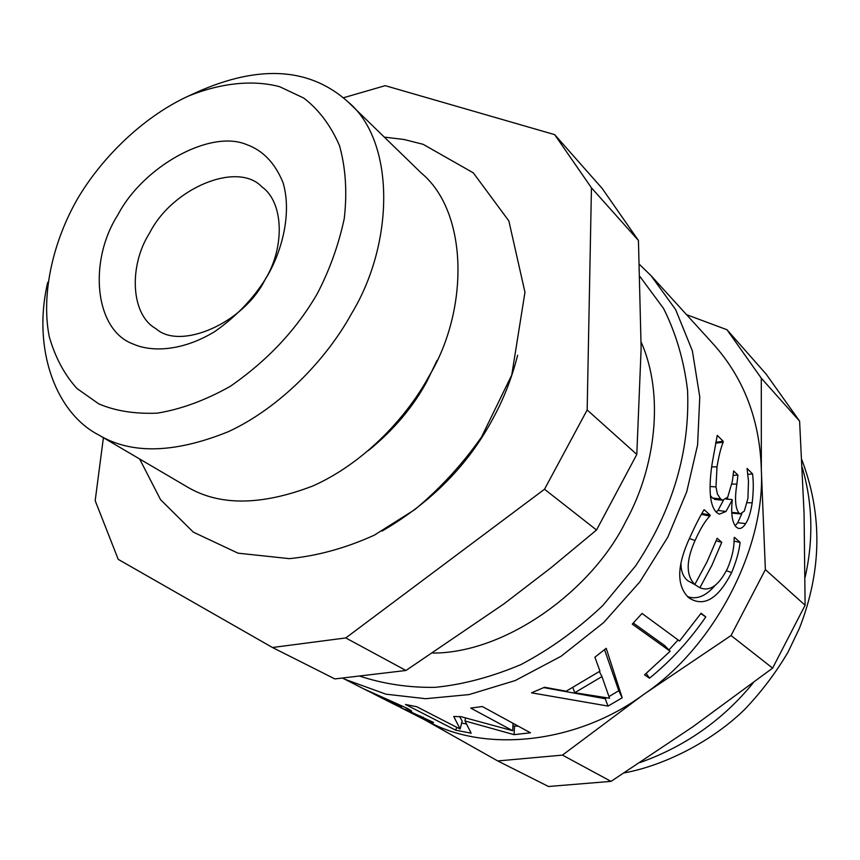 <?xml version="1.0" encoding="UTF-8"?>
<svg xmlns="http://www.w3.org/2000/svg" width="860" height="860" viewBox="0 0 860 860"><rect width="100%" height="100%" fill="white"/><g stroke="black" fill="none" stroke-linecap="round" stroke-linejoin="round"><path stroke-width="1.29" d="M466.399 724.012L461.637 723.067M518.214 726.12L512.925 726.023M456.671 727.28L455.768 730.226L405.479 704.469L416.756 706.726L460.1 729.043L462.175 720.97L459.595 716.659M465.464 717.992L465.013 720.97L471.14 733.182L455.768 730.226M514.506 726.442L514.076 734.666L465.013 720.97M513.011 723.282L512.775 730.731L470.732 708.092L482.288 706.522L530.448 732.795L514.076 734.666M460.1 729.043L453.747 716.477L460.992 716.67L512.775 730.731M572.921 687.71L574.706 692.741L609.536 698.202L601.957 676.583L574.706 692.741M599.345 671.563L601.957 676.583M606.773 697.804L605.139 698.707L543.778 687.602M604.537 649.687L618.77 690.698L608.966 696.568M594.905 657.191L606.214 648.311L622.199 697.793L608.063 706.082L531.512 692.827L544.541 687.258L566.138 691.225L599.957 671.133L594.905 657.191M605.139 698.707L608.063 706.082M618.77 690.698L622.199 697.793M715.111 585.37C705.877 596.227 696.632 599.947 687.387 596.539M693.214 583.65L699.889 587.745C709.79 591.852 719.003 585.391 727.517 568.374C732.086 557.656 734.289 547.616 734.128 538.242L734.429 537.296L740.084 542.391C739.17 551.131 736.353 561.182 731.645 572.545C718.326 598.549 704.361 607.16 689.752 598.377L688.355 597.345C676.283 585.316 676.895 565.128 690.193 536.78C695.396 525.309 700.029 516.279 704.125 509.668L710.145 515.097L709.833 516.064C705.157 520.837 700.233 528.986 695.052 540.499C685.99 560.752 685.914 575.426 694.816 584.51L707.07 561.752L717.175 538.263L721.766 542.305L711.865 565.385L699.889 587.745M681.002 563.59C680.948 571.309 683.249 577.038 687.892 580.801L694.816 584.51M701.953 513.302L700.513 515.882M734.085 541.166L740.084 542.391M716.187 540.832L721.766 542.305M701.911 514.463L709.833 516.064M702.222 513.538L710.145 515.097M723.389 500.348L718.014 510.431L716.122 512.012M741.771 513.818L737.751 522.697L735.096 525.825M731.785 512.883L733.247 513.237M727.549 497.424L727.538 499.219M710.435 495.618L712.456 498.048L715.918 499.542M718.014 510.431L726.001 511.485L719.272 514.173L716.552 512.431C713.015 508.894 710.93 502.767 710.295 494.07C709.726 485.062 710.392 474.559 712.306 462.572L717.261 435.364L723.195 441.287L723.163 442.244C720.852 447.856 718.809 456.058 717.014 466.84L715.971 486.921L717.433 494.102L720.54 498.875L722.658 500.208L727.743 497.112L732.387 481.191L733.644 470.914L737.945 475.118L736.88 484.083C734.558 498.714 735.279 508.378 739.019 513.087L740.342 513.904L744.351 511.033L747.931 498.338L748.479 481.32L747.082 468.453L752.554 473.903C753.618 482.019 753.5 491.651 752.199 502.788C750.737 512.388 748.555 519.332 745.663 523.611C743.147 527.513 740.664 529.061 738.202 528.266L736.106 526.954C732.064 522.256 730.796 513.226 732.301 499.875L726.001 511.485M726.195 499.123L731.924 499.52M747.813 474.408L752.554 473.903M733.161 475.344L737.945 475.118M715.628 443.19L723.163 442.244M715.821 442.244L723.195 441.287M646.247 673.445L649.515 678.196L644.538 674.853L670.166 651.246L664.791 645.645L633.293 623.038M678.121 639.958L668.897 649.934M670.166 651.246L632.261 624.124L642.022 613.449L679.561 641.012L701.093 613.223L705.791 616.91C689.817 640.184 671.058 660.609 649.515 678.196M700.803 613.642L705.791 616.91M411.822 713.262L420.239 716.821L394.321 704.372M406.64 708.027L405.705 710.016M388.269 701.308L399.535 706.866L401.265 707.21L397.266 704.953L368.424 691.236M363.479 688.731L407.468 708.436L411.499 710.919C412.133 711.704 410.747 711.521 407.35 710.36L433.429 722.368C433.999 723.486 429.946 722.056 421.303 718.068L416.606 715.681M408.048 708.737L407.35 710.36M344.57 679.163L385.946 694.181L425.635 698.707L469.087 694.579L515.215 680.561L561.161 656.212L603.709 622.522L639.915 581.779L667.822 537.124L686.742 491.726L697.6 444.889L699.771 396.89L692.354 350.772L675.616 309.546L650.988 275.608L712.811 343.527C743.739 377.776 759.907 419.884 761.337 469.839C765.507 548.121 714.251 647.193 643.516 694.547C578.167 742.976 487.469 752.984 429.839 722.4L425.474 720.186M641.162 342.119C664.694 394.966 655.331 468.055 625.994 521.031C592.723 589.39 507.099 652.933 433.021 653.084M799.596 421.131L804.057 513.044L805.111 605.236L765.368 569.621L761.337 469.839L761.293 378.196L799.596 421.131L766.024 373.96L726.958 329.724L686.527 314.652M805.111 605.236L772.613 668.123L731.054 635.529L765.368 569.621M761.293 378.196L726.958 329.724M772.613 668.123L692.966 726.7L611.03 781.375L562.462 755.112L643.516 694.547L731.054 635.529M611.03 781.375L548.476 786.491L497.746 760.949L562.462 755.112M423.991 719.433L497.746 760.949M103.404 437.708L95.181 500.671L118.228 559.365L272.469 647.505L334.863 678.927L405.952 670.478L345.774 637.937L544.52 489.233L596.517 530.007L550.938 567.815L504.014 603.827L405.952 670.478M272.469 647.505L345.774 637.937M544.52 489.233L587.165 409.962L636.808 454.435L596.517 530.007M587.165 409.962L591.443 187.813L554.657 134.633L385.205 85.667L343.398 97.771M554.657 134.633L602.183 188.447L638.442 240.488L641.13 348.3L636.808 454.435M591.443 187.813L638.442 240.488M265.332 279.145C243.735 323.607 179.858 350.558 155.993 328.692C130.355 314.652 128.86 265.299 149.554 233.103C172.333 187.846 237.65 160.852 261.913 186.889C284.176 202.519 284.617 248.088 265.332 279.145M268.234 274.426C255.388 296.485 237.596 315.512 214.86 331.508C184.373 350.213 153.134 352.965 132.967 343.946C94.621 329.96 88.129 261.354 117.798 215.011C142.825 166.754 210.098 128.957 246.723 144.62C262.945 150.435 275.05 163.099 283.026 182.6C291.239 210.033 284.09 246.003 268.234 274.426M317.233 293.776C296.356 329.81 267.352 360.673 230.233 386.366C205.368 400.33 181.041 409.263 157.24 413.155C134.805 414.058 115.305 410.962 98.771 403.867L77.024 388.559C64.371 374.594 55.083 357.19 49.17 336.346C40.732 292.282 54.008 239.832 77.389 199.047C101.233 158.444 141.835 117.852 187.491 96.47C221.611 82.42 253.99 79.808 279.758 86.742L303.86 98.115C318.802 109.639 330.67 125.431 339.453 145.501C345.688 167.797 347.289 192.145 344.269 218.526C338.593 244.993 329.584 270.072 317.233 293.776M189.383 95.632C255.312 64.199 308.149 66.231 347.881 101.738C395.235 140.76 394.804 242.305 351.643 313.481C326.133 359.996 279.586 407.973 228.394 431.666C174.634 453.36 131.483 454.488 98.921 435.074C55.696 413.058 32.089 348.708 47.73 282.327M347.881 101.738L421.518 173.247C468.034 211.947 469.42 308.955 429.226 375.852C405.544 419.659 361.651 464.411 312.675 486.04C261.161 505.734 219.343 506.024 187.233 486.921L98.921 435.074M437.138 360.243L426.958 381.313C413.198 406.887 393.676 429.978 368.392 450.586M517.634 355.244C511.904 377.948 503.627 399.158 492.791 418.863C468.173 465.023 431.247 502.423 382.012 531.093M726.431 570.696L731.645 572.545M689.408 538.553L695.052 540.499M737.751 522.697L745.663 523.611M747.146 502.735L752.199 502.788M731.763 512.388L739.019 513.087M731.914 484.115L736.88 484.083M712.456 498.048L720.54 498.875M710.059 486.491L715.971 486.921M711.693 466.873L717.014 466.84M420.594 715.993L420.239 716.821M397.696 703.942L397.266 704.953M640.055 276.662L663.554 308.482C676.014 333.358 684.022 360.684 687.57 390.462C690.021 451.511 672.703 509.991 635.594 565.912L602.849 605.483C577.533 629.455 550.207 649.171 520.88 664.608C491.318 677.067 462.669 684.646 434.956 687.355C408.952 687.731 383.99 684.022 360.05 676.239M802.251 467.442C812.635 503.035 813.592 539.618 805.143 577.189M753.166 682.926C723.013 719.852 685.355 746.372 640.195 762.487M732.397 513.162L740.342 513.904M714.638 499.413L722.658 500.208M422.969 717.014L422.496 718.089M401.889 705.78L401.265 707.21M429.839 722.4L421.303 718.068M342.624 678.132L367.897 690.978M393.988 704.211L373.229 693.676M416.433 715.595L400.384 707.457M650.988 275.608L639.582 264.525M384.312 137.116L404.082 139.503L423.131 144.319L473.322 172.86L508.862 220.945L524.965 292.239L511.764 374.971L481.535 437.02C462.336 464.389 440.073 488.587 414.735 509.647L374.304 535.178C345.978 548.024 317.662 555.839 289.358 558.645L238.048 553.173L193.371 532.179L160.562 499.703L139.632 458.971M801.875 459.896C822.665 514.656 821.848 570.803 799.413 628.316L788.05 652.106C775.795 672.875 761.326 691.999 744.631 709.489C710.779 742.578 662.727 765.873 624.22 772.904"/></g></svg>
